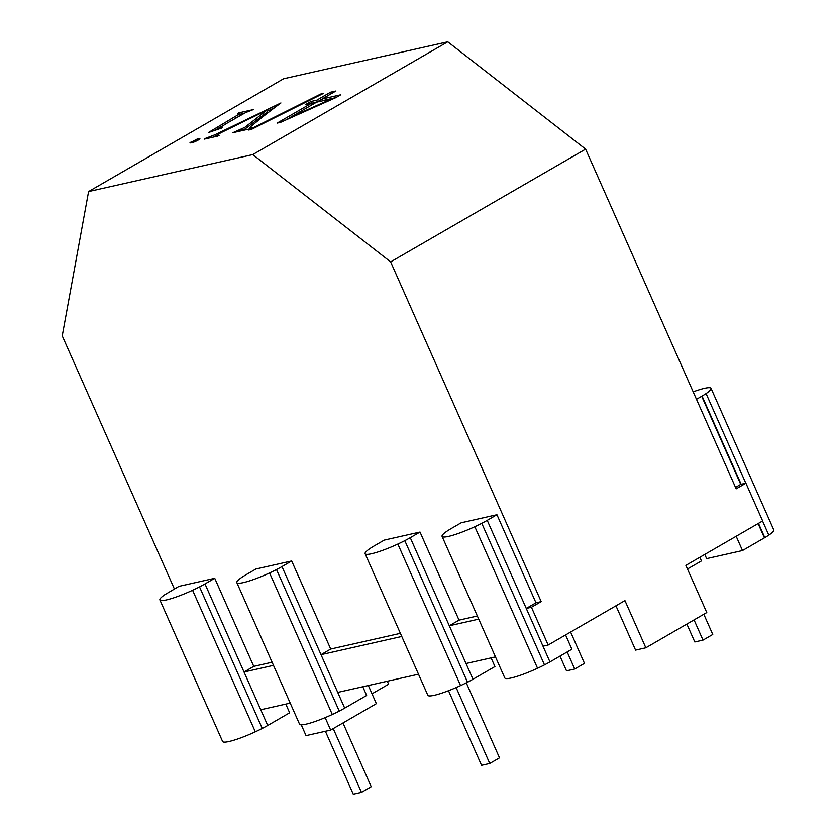 <?xml version="1.0" encoding="UTF-8"?>
<svg xmlns="http://www.w3.org/2000/svg" width="836" height="836" viewBox="0 0 836 836"><rect width="100%" height="100%" fill="white"/><g stroke="black" fill="none" stroke-linecap="round" stroke-linejoin="round"><path stroke-width="1.25" d="M325.382 731.27L353.273 794.2L361.476 792.35L371.226 786.707L342.979 722.962M361.476 792.35L333.23 728.605M448.504 690.724L481.557 765.306L489.76 763.456L499.51 757.824L466.289 682.845M489.76 763.456L456.142 687.589M686.868 624.064L694.8 641.954L703.013 640.104L712.763 634.461L703.808 614.261M703.013 640.104L694.058 619.904M174.4 588.983L62.24 335.873L88.585 191.559L283.561 78.783L447.762 41.8L585.618 149.132L736.161 488.851L745.911 483.208L762.631 520.953L685.865 565.366L706.775 612.548L645.841 647.785L635.579 650.105L615.954 605.807M585.618 149.132L390.642 261.908L252.785 154.576L447.762 41.8M214.737 578.293L178.956 586.35L164.838 594.699A30.43 4.441 -23.9 0 0 161.484 597.27A30.43 4.441 -23.9 0 0 159.927 599.182A30.43 4.441 -23.9 0 0 159.885 599.934A30.43 4.441 -23.9 0 0 160.261 600.311A30.43 4.441 -23.9 0 0 162.456 600.562A30.43 4.441 -23.9 0 0 166.385 599.934A30.43 4.441 -23.9 0 0 171.756 598.471A30.43 4.441 -23.9 0 0 178.214 596.267A30.43 4.441 -23.9 0 0 185.32 593.466A30.43 4.441 -23.9 0 0 192.594 590.268A30.43 4.441 -23.9 0 0 199.532 586.893A28.748 4.201 -23.9 0 0 204.987 583.925L214.737 578.293L253.768 666.365L272.097 662.237M291.68 560.956L255.9 569.013L245.794 574.875A27.692 4.044 156.1 0 0 241.782 577.373A30.472 4.452 156.1 0 0 238.427 579.954A30.472 4.452 156.1 0 0 236.86 581.866A30.472 4.452 156.1 0 0 236.818 582.608A30.472 4.452 156.1 0 0 237.194 582.985A30.472 4.452 156.1 0 0 239.399 583.246A30.472 4.452 156.1 0 0 243.328 582.619A30.472 4.452 156.1 0 0 248.71 581.145A30.472 4.452 156.1 0 0 255.179 578.94A30.472 4.452 156.1 0 0 262.295 576.14A30.472 4.452 156.1 0 0 269.568 572.932A30.472 4.452 156.1 0 0 276.517 569.556A27.692 4.044 156.1 0 0 281.533 566.829L291.68 560.956L330.711 649.029L400.381 633.343M404.802 540.662A27.692 4.044 156.1 0 0 409.818 537.935L420.017 532.051L384.226 540.119L374.079 545.981A27.692 4.044 156.1 0 0 370.066 548.489A30.472 4.452 156.1 0 0 366.711 551.06A30.472 4.452 156.1 0 0 365.144 552.972A30.472 4.452 156.1 0 0 365.102 553.725A30.472 4.452 156.1 0 0 365.478 554.101A30.472 4.452 156.1 0 0 367.683 554.352A30.472 4.452 156.1 0 0 371.612 553.725A30.472 4.452 156.1 0 0 376.984 552.262A30.472 4.452 156.1 0 0 383.463 550.046A30.472 4.452 156.1 0 0 390.579 547.246A30.472 4.452 156.1 0 0 397.852 544.048A30.472 4.452 156.1 0 0 404.802 540.662L467.523 682.207A30.472 4.452 156.1 0 1 460.584 685.593A30.472 4.452 156.1 0 1 453.3 688.791A30.472 4.452 156.1 0 1 446.184 691.591A30.472 4.452 156.1 0 1 439.715 693.807A30.472 4.452 156.1 0 1 434.333 695.28A30.472 4.452 156.1 0 1 430.404 695.907A30.472 4.452 156.1 0 1 428.199 695.646A30.472 4.452 156.1 0 1 427.833 695.27L365.102 553.725M420.017 532.051L459.037 620.134L477.356 616.007M496.939 514.725L461.2 522.782L451.053 528.645A27.692 4.044 156.1 0 0 447.03 531.153A27.692 4.044 156.1 0 0 443.676 533.723A30.472 4.452 156.1 0 0 442.119 535.636A30.472 4.452 156.1 0 0 442.077 536.388A30.472 4.452 156.1 0 0 442.443 536.764A30.472 4.452 156.1 0 0 444.647 537.015A30.472 4.452 156.1 0 0 448.577 536.388A30.472 4.452 156.1 0 0 453.958 534.925A30.472 4.452 156.1 0 0 460.427 532.71A30.472 4.452 156.1 0 0 467.543 529.909A30.472 4.452 156.1 0 0 474.827 526.711A27.692 4.044 156.1 0 0 481.776 523.326A27.692 4.044 156.1 0 0 486.792 520.598L496.939 514.725L535.97 602.808L526.262 608.43L542.992 646.176L548.165 645.016L624.941 600.603L645.841 647.785M390.642 261.908L541.185 601.627L535.97 602.808M252.785 154.576L88.585 191.559M159.885 599.934L222.606 741.48A30.43 4.441 -23.9 0 0 222.982 741.856A30.43 4.441 -23.9 0 0 225.187 742.117A30.43 4.441 -23.9 0 0 229.106 741.49A30.43 4.441 -23.9 0 0 234.477 740.017A30.43 4.441 -23.9 0 0 240.946 737.812A30.43 4.441 -23.9 0 0 248.052 735.011A30.43 4.441 -23.9 0 0 255.325 731.813A30.43 4.441 -23.9 0 0 262.264 728.438L199.532 586.893M262.264 728.438A28.748 4.201 -23.9 0 0 267.719 725.481L244.018 671.998L273.487 665.362M204.987 583.925L244.018 671.998L253.768 666.365M290.217 703.107L260.748 709.743M281.983 566.589L321.014 654.661L330.711 649.029M362.803 686.764L366.649 695.447L344.265 708.374A27.692 4.044 156.1 0 1 339.249 711.102A30.472 4.452 156.1 0 1 332.3 714.487A30.472 4.452 156.1 0 1 325.016 717.685A30.472 4.452 156.1 0 1 317.899 720.486A30.472 4.452 156.1 0 1 311.431 722.701A30.472 4.452 156.1 0 1 306.049 724.164A30.472 4.452 156.1 0 1 302.12 724.791A30.472 4.452 156.1 0 1 299.915 724.54A30.472 4.452 156.1 0 1 299.549 724.164L236.818 582.608M401.771 636.468L321.014 654.661L344.704 708.134M418.502 674.213L337.734 692.407M541.185 601.627L531.435 607.27L526.262 608.43L487.231 520.358M693.169 391.833A30.472 4.452 156.1 0 1 699.147 389.806A30.472 4.452 156.1 0 1 704.529 388.332A30.472 4.452 156.1 0 1 708.458 387.705A30.472 4.452 156.1 0 1 710.663 387.967A30.472 4.452 156.1 0 1 711.039 388.343L773.76 529.888A30.472 4.452 156.1 0 1 773.718 530.641A30.472 4.452 156.1 0 1 772.15 532.553A27.692 4.044 156.1 0 1 768.796 535.124A27.692 4.044 156.1 0 1 764.783 537.632L742.493 550.537L706.639 558.626L704.779 554.425M742.493 550.537L736.171 536.263M687.474 569.002L701.446 560.925L699.837 557.278M285.808 704.1L289.653 712.784L267.719 725.481M542.992 646.176L549.963 661.903L571.897 649.217L565.564 634.952M495.466 656.887L466.018 663.512L472.988 679.24L494.943 666.543L491.098 657.869M301.242 724.812L306.039 735.628L330.669 730.089L376.367 703.651L368.342 685.52M325.152 717.633L330.669 730.089M711.039 388.343A30.472 4.452 156.1 0 1 710.987 389.095A30.472 4.452 156.1 0 1 709.43 391.008A27.692 4.044 156.1 0 1 706.075 393.578A27.692 4.044 156.1 0 1 702.052 396.076L696.482 399.315M768.796 535.124L762.547 521.006M745.806 483.229L706.075 393.578M735.513 487.388L740.727 484.378L745.911 483.208M758.106 523.576L764.428 537.851M531.435 607.27L548.165 645.016M372.01 693.807L388.625 684.203L387.319 681.235M339.249 711.102L276.517 569.556M332.3 714.487L269.568 572.932M305.328 104.709L310.804 101.532L316.729 100.195L330.554 92.2L335.915 90.999L322.09 98.993L340.764 94.781L335.821 97.645L280.687 122.307L277.103 123.122L311.243 103.371L305.328 104.709M266.684 110.362L221.017 132.694L217.35 134.763L217.412 135.432L219.189 135.275L217.757 136.101L204.162 139.163L205.593 138.337L214.936 134.763L280.917 102.953A717.257 104.782 -23.9 0 0 252.294 125.348A717.257 104.782 -23.9 0 0 249.839 127.406L249.964 128.033L252.294 127.814L250.873 128.65L232.847 132.705L244.77 127.396L266.684 110.362L267.374 111.94L243.318 130.343M208.373 132.579L239.378 113.999L239.817 113.32L237.445 113.665L238.835 112.86L253.308 109.6L245.648 112.578L227.131 123.132L218.969 128.211L222.606 127.354L221.676 128.054L208.373 132.579M251.343 129.434L248.741 130.019L320.71 94.04L323.313 93.454L251.343 129.434M198.362 139.988L192.719 142.538L189.96 142.862L197.432 138.912L199.961 138.348L198.362 139.988M217.015 135.213L217.444 136.174M217.412 135.432L217.715 136.111M237.288 131.033L237.56 131.639M320.71 94.04L320.961 94.625M214.936 134.763L215.636 136.331L217.182 135.599M219.763 132.475L220.087 133.196M267.092 111.292L274.835 107.52M214.455 136.843L215.636 136.331M241.176 129.528L241.708 130.709M242.67 128.744L243.37 130.322M701.697 396.295L740.727 484.378M764.783 537.632L758.461 523.367M741.145 484.284L702.052 396.076M310.919 103.445L317.429 101.773L322.121 99.056M310.804 101.532L311.504 103.1M549.963 661.903L549.513 662.143A27.692 4.044 156.1 0 1 544.497 664.871L481.776 523.326M478.746 619.131L449.298 625.767L459.037 620.134M195.499 139.654L196.157 141.127M197.432 138.912L197.996 140.187M322.09 98.993L322.79 100.56L335.863 97.613M208.352 137.47L208.655 138.149M210.912 136.508L211.372 137.543M244.77 127.396L245.47 128.974M247.205 125.599L247.895 127.166M544.497 664.871A27.692 4.044 156.1 0 1 537.548 668.257A30.472 4.452 156.1 0 1 530.275 671.454A30.472 4.452 156.1 0 1 523.158 674.265A30.472 4.452 156.1 0 1 516.69 676.47A30.472 4.452 156.1 0 1 511.308 677.944A30.472 4.452 156.1 0 1 507.379 678.571A30.472 4.452 156.1 0 1 505.174 678.309A30.472 4.452 156.1 0 1 504.798 677.933L442.077 536.388M537.548 668.257L474.827 526.711M235.365 116.465L236.034 117.98M237.988 116.852L240.517 114.887L239.817 113.32M239.378 113.999L240.078 115.567M239.483 130.27L239.859 131.127M214.538 130.489L222.355 125.964M198.989 138.462L199.376 139.34M472.988 679.24L472.549 679.48A27.692 4.044 156.1 0 1 467.523 682.207M460.584 685.593L397.852 544.048M410.267 537.694L466.018 663.512M249.964 128.033L250.288 128.775M190.504 142.298L190.827 143.04M330.554 92.2L331.223 93.716M286.121 119.882L290.646 117.259M311.243 103.371L311.912 104.876M238.835 112.86L239.086 113.424M240.245 114.271L244.164 113.382M218.969 128.211L219.262 128.88M290.625 117.197L332.091 98.679L316.614 102.159L290.625 117.197L290.865 117.751M332.091 98.679L332.331 99.212M316.729 100.195L317.429 101.773M193.503 140.552L194.151 141.995M191.757 141.483L192.29 142.663M559.984 656.103L566.515 670.848L574.729 668.999L584.479 663.356L570.601 632.037M574.729 668.999L567.174 651.955M255.325 731.813L192.594 590.268"/></g></svg>
